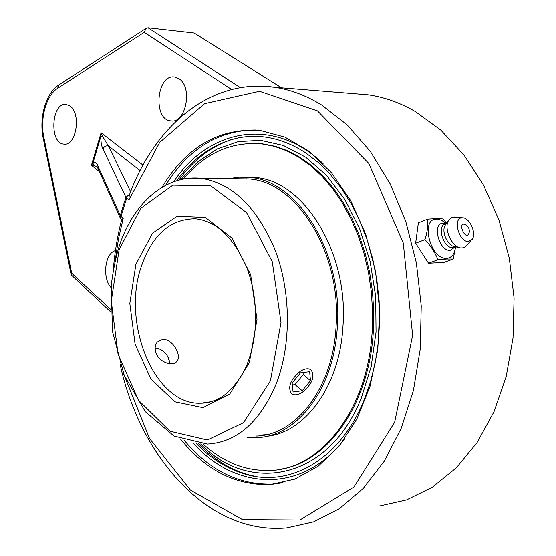 <?xml version="1.0" encoding="UTF-8"?>
<svg xmlns="http://www.w3.org/2000/svg" width="556" height="556" viewBox="0 0 556 556"><rect width="100%" height="100%" fill="white"/><g stroke="black" fill="none" stroke-linecap="round" stroke-linejoin="round"><path stroke-width="0.83" d="M120.263 215.547L120.277 216.826L120.993 216.416L126.657 198.214L126.469 196.921L125.913 197.366L120.263 215.547L97.905 166.022L98.127 168.767M162.171 187.004C186.482 146.708 219.12 127.845 260.09 130.424L284.999 137.144L309.192 151.343L331.487 172.784L350.69 200.772L365.688 234.166L375.557 271.384L379.678 310.533L377.788 349.515L370.025 386.274L356.91 418.932L339.278 445.954L318.171 466.248L294.756 479.189L270.195 484.61C235.758 485.541 205.887 470.397 180.589 439.17M121.576 219.898L120.492 218.494L120.277 216.826M121.646 219.731L123.21 218.272L120.993 216.416M126.469 196.921L129.701 194.204M130.639 191.737L108.364 145.853C105.765 145.575 103.979 146.624 103.006 148.987L125.913 197.366M140.077 170.56L108.364 145.853L102.207 135.754L100.81 136.595C100.844 142.371 101.581 146.499 103.006 148.987M102.207 135.754L101.095 132.752L100.81 136.595L92.984 162.908L93.443 165.195L97.168 167.071L97.995 168.475L120.492 218.494M129.194 195.559L128.902 200.042L159.683 142.399L204.622 103.659L259.527 91.274L317.469 110.866L368.892 163.527L403.295 243.048L412.628 335.421L394.656 422.254L353.991 486.986L299.865 519.978L242.506 519.582L190.444 490.051L149.543 438.531L123.265 372.867M97.905 166.022C96.702 162.832 95.062 161.789 92.984 162.908L91.434 165.257L93.443 165.195M379.797 505.911L406.589 499.858L432.394 487.195L456.219 467.978L477.083 442.59L494.02 411.732L506.21 376.44L513.021 338.041L514.085 298.079L509.324 258.206L498.989 220.086L483.602 185.224L463.912 154.909L440.852 130.139L415.408 111.568C399.882 102.61 384.099 97.015 368.065 94.791L354.374 93.686M110.54 309.282L71.703 273.26L71.182 274.873L110.644 311.881M58.887 84.922L57.609 88.307L144.24 32.345L146.068 28.384L148.007 27.814L194.162 33.04L281.565 87.792M111.026 287.577C102.012 277.722 104.896 253.063 115.439 250.631M70.077 106.078C81.537 113.737 76.13 146.45 63.919 144.101C49.004 143.524 51.374 101.866 66.24 104.438L70.077 106.078M178.886 78.667C193.113 86.958 185.878 123.939 170.803 120.881C152.601 119.762 156.59 73.621 174.695 77.02L178.886 78.667M196.219 443.5C211.134 458.95 227.807 469.278 246.238 474.49C289.933 487.244 339.827 459.923 364.013 400.25L370.421 382.132L375.217 362.79L378.302 342.545L379.609 321.709L379.116 300.629L376.822 279.661L372.77 259.145L367.05 239.421L359.774 220.795L351.072 203.552L341.113 187.942L330.083 174.167L318.171 162.394L305.578 152.74C282.545 138.006 259.569 133.183 236.647 138.277C212.983 144.053 193.05 158.126 176.864 180.512M453.209 259.04L443.848 262.446L428.544 263.217L415.638 243.215L418.369 222.81L427.62 219.113C428.224 225.298 427.335 232.137 424.958 239.622C430.782 245.794 435.105 252.514 437.926 259.77L446.732 258.999L453.209 259.04L455.656 246.801M415.638 243.215L424.958 239.622M428.544 263.217L437.926 259.77M446.663 223.206L442.937 218.883L436.425 218.557L427.62 219.113M455.406 246.85C454.759 253.897 451.889 257.713 446.788 258.304C430.379 260.041 419.863 218.237 436.794 219.078L441.297 220.1L446.315 223.484M465.615 224.541C468.444 226.438 469.646 229.058 469.208 232.408C466.359 243.028 456.226 220.864 465.615 224.541L465.733 224.617M455.225 246.92L450.193 250.318C438.934 251.444 431.644 222.706 443.264 223.22L444.703 223.366M455.572 246.788L452.751 247.635C444.279 248.615 436.842 227.779 444.376 224.249L445.62 223.762M471.002 240.609L465.108 246.954L463.224 247.823L460.715 247.934C452.084 247.281 443.723 229.002 448.331 220.864L451.125 217.743L452.973 217.076L455.35 217.104M462.349 217.778L462.432 217.778C469.472 217.285 476.749 233.2 472.252 239.247L468.493 241.485C458.79 242.395 452.334 217.292 462.349 217.778M459.548 247.67L454.537 246.551C447.83 246.037 441.374 231.928 444.953 225.597L446.176 223.887M156.069 353.13C154.512 348.668 154.936 344.977 157.334 342.051L162.449 339.466C172.221 338.173 182.514 355.743 176.711 361.525C172.659 366.821 159.433 362.255 156.069 353.13M181.124 179.4L197.887 161.796L217.111 148.973L238.253 141.62L260.618 140.32L283.414 145.457L305.703 157.181L326.497 175.335L344.783 199.402L359.593 228.495L370.101 261.369L375.696 296.487L376.051 332.127L371.158 366.536L361.317 398.04C328.193 480.801 248.942 493.971 200.64 443.98M230.976 139.751C210.606 146.826 193.3 160.211 179.046 179.901M198.492 443.785C214.095 459.916 231.581 470.473 250.951 475.45L256.531 476.617M255.746 436.064C295.542 435.772 333.009 388.366 336.095 326.073C341.697 252.014 295.896 180.867 248.414 178.956L238.739 178.81M247.51 437.433L256.059 437.662C296.306 437.336 334.225 389.381 337.353 326.323C343.038 251.34 296.668 179.338 248.636 177.371L238.698 177.225L228.961 178.664M262.411 434.959L266.463 434.653M246.92 178.83L245.432 178.907M281.343 469.083C327.734 461.897 369.413 404.344 373.347 330.952L373.736 311.353L372.485 291.685L369.615 272.259L365.174 253.383L359.259 235.327L351.962 218.376L343.427 202.766L333.795 188.692L323.238 176.342L311.923 165.848L300.031 157.306L287.73 150.78L275.206 146.297L262.627 143.865L256.309 143.399M203.162 444.105C223.581 462.606 246.127 471.391 270.8 470.459C320.562 469.167 368.065 409.876 372.193 331.063L372.583 311.45L371.332 291.768L368.461 272.322L364.02 253.425L358.106 235.362L350.808 218.397L342.274 202.766L332.641 188.686L322.084 176.321L310.769 165.82L298.878 157.272L286.583 150.739L274.059 146.256L261.48 143.816C230.983 141.474 205.011 153.171 183.577 178.907M266.359 436.349C304.952 432.888 339.952 385.94 343.003 325.788C348.688 251.131 302.332 179.428 254.259 177.461L246.565 177.204M300.344 371.227C304.855 368.461 308.441 368.016 311.096 369.886C315.127 376.475 312.222 383.932 302.374 392.258C297.801 395.107 294.159 395.559 291.441 393.613C287.48 387.004 290.447 379.539 300.344 371.227M292.15 383.035L300.497 372.812L309.65 371.665L310.456 380.617L302.221 390.715L293.075 391.98L292.15 383.035M292.345 384.94L295.027 384.585L303.215 374.549L303.02 372.492M302.221 390.715L295.027 384.585M310.456 380.617L303.215 374.549M169.74 363.714L169.017 359.287L166.821 354.909M163.895 351.559L162.435 350.363L166.362 354.248L168.225 357.577L169.003 360.344L168.989 363.61M155.124 348.306L158.981 348.73L162.887 350.753M115.259 260.083L118.477 238.865L123.21 218.272M126.657 198.214L128.902 200.042M120.02 363.819C139.688 455.934 207.36 535.254 286.813 527.852L313.549 521.834L339.355 508.677L363.235 488.404L384.168 461.383L401.189 428.349L413.435 390.416L420.246 349.029L421.239 305.89L416.354 262.814L405.831 221.635L390.229 184.022L370.331 151.385L347.097 124.794L321.556 104.938C305.995 95.396 290.225 89.481 274.24 87.202L259.207 86.083M142.961 165.09L101.095 132.752L91.434 165.257L99.475 171.769M240.366 87.612L148.007 27.814M144.24 32.345L231.63 89.467M43.222 138.368L43.861 137.422C39.775 118.755 46.197 95.291 57.609 88.307M71.703 273.26L43.861 137.422M344.935 438.573C302.068 494.972 234.854 490.246 193.134 442.972M173.917 181.471C208.007 129.701 272.447 115.446 323.085 163.589M184.536 440.658C209.605 470.619 238.969 485.103 272.635 484.116L282.406 482.865M255.28 129.979C218.174 130.438 188.359 148.765 165.827 184.981M141.412 266.164C152.42 234.604 170.477 218.8 195.573 218.758C216.374 221.1 233.36 237.19 246.544 267.019C257.894 295.889 258.61 333.1 248.358 360.754C242.576 379.373 226.007 395.49 219.842 397.978C213.636 401.411 207.298 403.149 200.841 403.204C154.45 405.352 121.201 322.904 141.412 266.164M211.19 401.668L200.841 403.204L210.363 401.891M248.414 178.956L199.903 178.219C164.562 175.314 133.982 203.357 119.874 244.084C116.19 255.176 113.299 269.021 111.193 285.617L112.5 331.522L124.19 375.196L145.297 411.642L174.042 436.078L207.492 444.084C237.203 442.242 260.236 421.837 276.582 382.875C291.601 343.518 290.892 290.447 274.733 248.998C256.17 206.061 231.233 182.472 199.903 178.219L189.443 178.142M270.411 380.804L243.521 422.699L207.312 439.998L169.955 431.213L138.548 400.264L118.053 354.158L111.276 301.13L119.102 249.755L140.612 208.493L172.881 185.162L210.675 185.801L246.579 212.58L272.259 261.661L280.995 322.584L270.411 380.804M249.359 362.575L257.004 319.547L250.659 274.622L231.928 238.031L205.421 217.465L177.079 216.214L152.497 233.228L135.9 264.308L129.812 303.472L135.059 343.955L150.864 378.865L174.841 401.779L202.933 407.631L229.739 394.016L249.359 362.575M121.681 219.578C117.504 235.681 114.717 252.299 113.334 269.417M368.065 94.791L274.24 87.202C209.188 78.048 153.463 127.56 129.02 196.046M71.182 274.873L43.208 138.305C38.969 118.219 45.439 93.582 58.568 85.131L146.068 28.384M64.767 144.129L63.919 144.101M171.936 120.944L170.803 120.881M283.039 482.726L270.195 484.61M446.155 223.547L443.612 223.227M462.432 217.778L454.085 216.979M444.953 225.597L448.331 220.864M444.376 224.249L446.517 223.408M175.446 362.616L176.711 361.525M262.627 143.865L261.48 143.816M254.259 177.461L248.636 177.371"/></g></svg>
